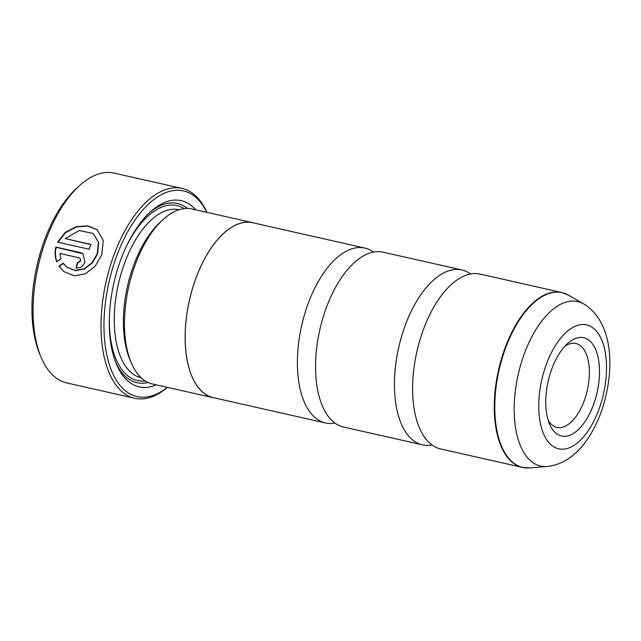 <?xml version="1.0" encoding="UTF-8"?>
<svg xmlns="http://www.w3.org/2000/svg" width="641" height="641" viewBox="0 0 641 641"><rect width="100%" height="100%" fill="white"/><g stroke="black" fill="none" stroke-linecap="round" stroke-linejoin="round"><path stroke-width="0.96" d="M432.026 444.99A89.636 44.654 -77.3 0 1 422.499 444.862A89.636 44.654 -77.3 0 1 404.447 327.567A89.636 44.654 -77.3 0 1 461.969 269.989A89.636 44.654 -77.3 0 1 470.63 273.971M334.987 423.084A89.636 44.654 -77.3 0 1 325.452 422.956A89.636 44.654 -77.3 0 1 307.4 305.661A89.636 44.654 -77.3 0 1 364.921 248.083A89.636 44.654 -77.3 0 1 373.591 252.065M422.499 444.862L343.648 427.066A89.636 44.654 -77.3 0 1 319.154 396.547A89.636 44.654 -77.3 0 1 325.596 309.763A89.636 44.654 -77.3 0 1 347.895 269.228A89.636 44.654 -77.3 0 1 383.118 252.185L461.969 269.989M525.924 467.906A89.636 44.654 -77.3 0 1 522.335 467.401L440.688 448.972A89.636 44.654 -77.3 0 1 416.193 418.453A89.636 44.654 -77.3 0 1 422.643 331.669A89.636 44.654 -77.3 0 1 444.934 291.134A89.636 44.654 -77.3 0 1 480.165 274.092L561.804 292.52A89.636 44.654 -77.3 0 1 565.274 293.61M551.396 370.081A50.375 25.095 102.7 0 0 549.489 423.909A50.375 25.095 102.7 0 0 593.87 403.646A50.375 25.095 102.7 0 0 595.561 349.313A50.375 25.095 102.7 0 0 567.654 343.464A50.375 25.095 102.7 0 0 551.396 370.081M548.151 420.151A43.027 21.433 102.7 0 0 556.949 427.427A43.027 21.433 102.7 0 0 584.56 399.792A43.027 21.433 102.7 0 0 575.89 343.488A43.027 21.433 102.7 0 0 564.825 346.284M63.972 271.688L59.26 266.432L63.435 263.427M66.704 267.041L75.285 270.646L84.34 269.06L92.264 263.042L97.576 253.988L98.682 242.466L93.241 233.516L98.385 242.226L97.28 253.748L91.959 262.81L84.035 268.827L74.981 270.414L66.704 267.041L63.139 263.187L58.956 266.191L63.828 271.576L74.236 275.83L85.477 273.755L95.245 266.111L101.727 254.966L103.265 240.431L97.007 229.678L87.529 225.8L76.015 226.754L65.19 232.483L57.602 242.138L89.123 249.253A107.568 53.588 -77.3 0 1 90.99 244.405L65.19 238.588L79.332 230.52L93.241 233.516M57.97 242.218L65.51 232.707L76.199 227.026L87.593 226.001L97.055 229.718M76.359 268.05A107.568 53.588 -77.3 0 1 77.729 263.018L80.742 260.967L80.045 258.283L80.437 260.727L77.425 262.778A107.568 53.588 102.7 0 0 76.015 267.978C80.245 268.411 83.226 266.335 84.957 261.744L82.945 253.772L80.598 252.65L55.847 247.065C54.653 252.145 54.942 257.049 56.72 261.76L60.951 258.804L59.934 253.379L79.74 258.051M57.017 262.001C55.246 257.321 54.958 252.418 56.152 247.306L82.825 253.7M41.032 357.117L39.646 353.8A103.978 51.801 -77.3 0 1 43.58 242.691A103.978 51.801 -77.3 0 1 77.12 187.765L79.796 185.361A107.568 53.588 102.7 0 0 45.102 242.186A107.568 53.588 102.7 0 0 41.032 357.117A107.568 53.588 102.7 0 0 66.76 382.941L134.69 398.277A107.568 53.588 -77.3 0 1 113.032 257.522A107.568 53.588 -77.3 0 1 182.06 188.422A107.568 53.588 -77.3 0 1 206.971 212.355M182.06 188.422L114.13 173.094A107.568 53.588 102.7 0 0 79.796 185.361M206.851 212.323A105.412 52.514 102.7 0 0 115.757 258.644A105.412 52.514 102.7 0 0 111.374 370.314A105.412 52.514 102.7 0 0 167.341 387.34M214.983 398.021A89.708 44.694 -77.3 0 1 213.229 397.7L152.574 384.007A89.708 44.694 -77.3 0 1 131.117 362.469L129.73 359.152A86.126 42.907 -77.3 0 1 132.991 267.129A86.126 42.907 -77.3 0 1 160.771 221.626L163.447 219.222A89.708 44.694 -77.3 0 1 192.084 208.99L252.73 222.683A89.708 44.694 -77.3 0 1 254.461 223.148M131.117 362.469A89.708 44.694 -77.3 0 1 134.506 266.616A89.708 44.694 -77.3 0 1 163.447 219.222M156.284 384.848A95.445 47.546 -77.3 0 1 116.35 363.952A95.445 47.546 -77.3 0 1 119.963 261.969A95.445 47.546 -77.3 0 1 150.747 211.546A95.445 47.546 -77.3 0 1 195.785 209.831M148.143 382.509A91.863 45.759 -77.3 0 1 115.66 362.245M213.229 397.7A89.708 44.694 -77.3 0 1 195.16 280.309A89.708 44.694 -77.3 0 1 252.73 222.683M325.452 422.956L213.245 397.628A89.636 44.654 -77.3 0 1 195.193 280.333A89.636 44.654 -77.3 0 1 252.714 222.756L364.921 248.083M149.401 212.788A91.863 45.759 -77.3 0 1 187.436 208.445M167.469 387.372A107.568 53.588 -77.3 0 1 134.69 398.277M90.926 244.566L65.19 238.588M529.754 467.906L522.335 467.401A89.636 44.654 -77.3 0 1 504.283 350.098A89.636 44.654 -77.3 0 1 561.804 292.52L568.727 295.253A89.564 44.622 102.7 0 0 504.788 350.226A89.564 44.622 102.7 0 0 529.754 467.906L547.118 466.496A84.308 42.002 -77.3 0 1 523.609 355.731A84.308 42.002 -77.3 0 1 583.799 303.986L568.727 295.253M599.415 408.021A63.523 31.649 102.7 0 0 593.406 328.208A63.523 31.649 102.7 0 0 545.86 365.699A63.523 31.649 102.7 0 0 551.869 445.511A63.523 31.649 102.7 0 0 599.415 408.021M141.164 377.757A86.126 42.907 -77.3 0 1 123.889 265.07A86.126 42.907 -77.3 0 1 179.087 209.735M145.291 380.962A89.708 44.694 -77.3 0 1 109.307 319.611M125.34 248.556A89.708 44.694 -77.3 0 1 184.199 208.613M583.799 303.986C613.509 322.078 615.448 370.474 601.498 411.097C590.978 440.231 572.653 463.884 547.118 466.496"/></g></svg>
